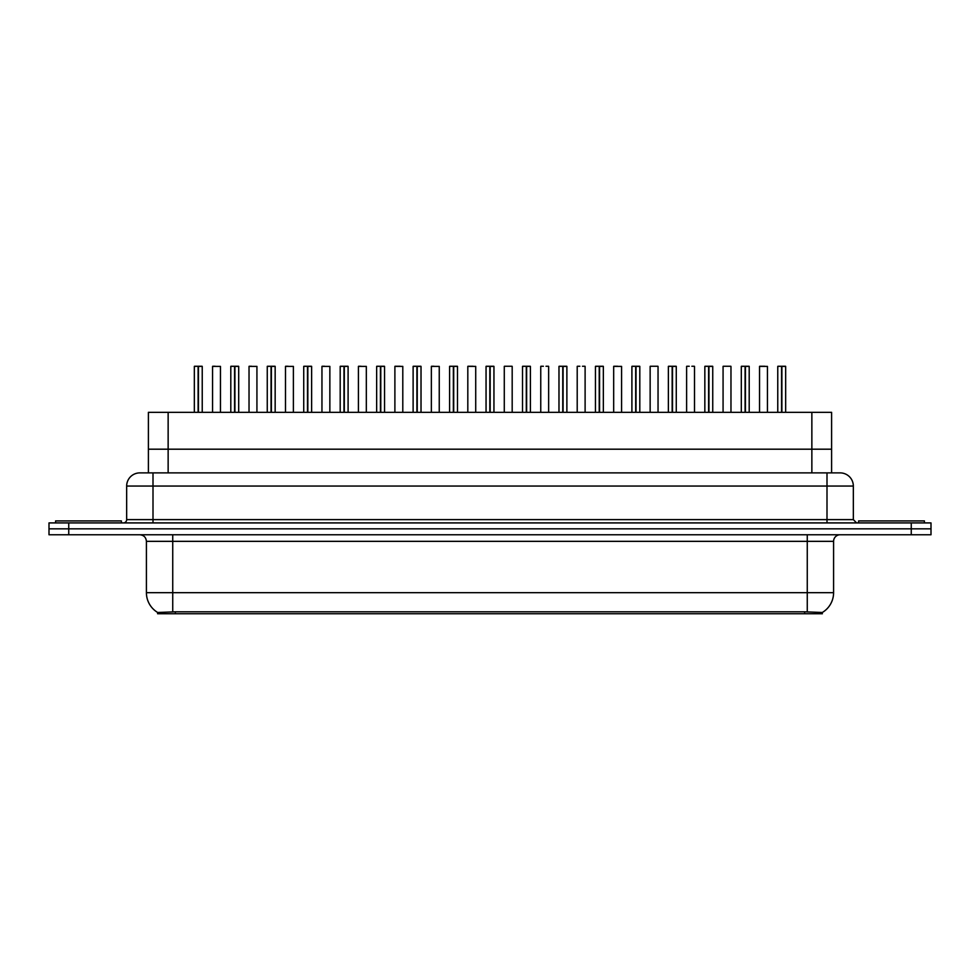 <?xml version="1.0" encoding="UTF-8"?>
<svg xmlns="http://www.w3.org/2000/svg" width="980" height="980" viewBox="0 0 980 980"><rect width="100%" height="100%" fill="white"/><g stroke="black" fill="none" stroke-linecap="round" stroke-linejoin="round"><path stroke-width="1.47" d="M144.44 472.887L148.397 472.887L148.397 449.195L831.604 449.195L831.604 412.335L148.397 412.335L148.397 449.195L831.604 449.195L831.604 472.887M822.392 613.737L157.609 613.737L157.609 612.439M146.412 592.68L172.737 592.68L172.737 541.34L146.412 541.34L146.412 592.68A23.042 23.042 0 0 0 157.682 612.488L175.371 611.814L804.629 611.814L822.318 612.488A23.042 23.042 0 0 0 833.588 592.68L833.588 541.34A6.578 6.578 0 0 1 840.166 534.762M931 534.762L931 528.832L49 528.832L49 534.762L68.747 534.762L68.747 528.832L49 528.832L49 522.916L68.747 522.916L68.747 528.832L931 528.832L931 534.762L68.747 534.762M853.335 486.055L126.665 486.055A13.169 13.169 0 0 1 139.834 472.887L840.166 472.887A13.169 13.169 0 0 1 853.335 486.055L853.335 519.62L856.618 522.916M126.665 486.055L126.665 519.62A3.295 3.295 0 0 1 123.382 522.916M931 522.916L931 528.832L931 522.916L68.747 522.916M198.45 366.385L202.235 366.385L198.45 366.385L198.45 412.335M198.34 412.335L198.45 366.263M198.119 366.263L194.334 366.385L198.23 366.263L198.23 412.335M202.101 366.263L199.602 366.263L202.101 366.263M198.23 366.263L199.602 366.263M202.235 366.385L202.235 412.335M194.334 366.385L194.334 412.335M198.107 366.385L198.107 412.335M220.463 366.385L212.562 366.385L220.463 366.385L220.463 412.335M215.196 366.263L212.697 366.263M212.562 366.385L212.562 412.335M196.968 366.263L194.469 366.263M121.398 522.916L121.398 520.931L55.578 520.931L55.578 522.916M234.918 366.385L238.691 366.385L234.918 366.385L234.918 412.335M234.808 412.335L234.918 366.263M234.575 366.263L230.802 366.385L234.686 366.263L234.686 412.335M238.569 366.263L236.058 366.263L238.569 366.263M234.686 366.263L236.058 366.263M238.691 366.385L238.691 412.335M230.802 366.385L230.802 412.335M234.575 366.385L234.575 412.335M271.387 366.385L275.16 366.385L271.387 366.385L271.387 412.335M271.264 412.335L271.374 366.263M271.043 366.263L267.258 366.385L271.154 366.263L271.154 412.335M275.025 366.263L272.526 366.263L275.025 366.263M271.154 366.263L272.526 366.263M275.16 366.385L275.16 412.335M267.258 366.385L267.258 412.335M271.043 366.385L271.043 412.335M307.843 366.385L311.628 366.385L307.843 366.385L307.843 412.335M307.732 412.335L307.843 366.263M307.512 366.263L303.727 366.385L307.622 366.263L307.622 412.335M311.493 366.263L308.994 366.263L311.493 366.263M307.622 366.263L308.994 366.263M311.628 366.385L311.628 412.335L311.628 366.385M303.727 366.385L303.727 412.335M307.5 366.385L307.5 412.335M344.311 366.385L348.096 366.385L344.311 366.385L344.311 412.335M344.201 412.335L344.311 366.263M343.98 366.263L340.195 366.385L344.078 366.263L344.078 412.335M347.961 366.263L345.462 366.263L347.961 366.263M344.078 366.263L345.462 366.263M348.096 366.385L348.096 412.335L348.096 366.385M340.195 366.385L340.195 412.335M343.968 366.385L343.968 412.335M256.932 366.385L249.03 366.385L256.932 366.385L256.932 412.335M251.664 366.263L249.165 366.263M249.03 366.385L249.03 412.335M293.388 366.385L285.499 366.385L293.388 366.385L293.388 412.335M288.132 366.263L285.621 366.263M285.499 366.385L285.499 412.335M329.856 366.385L321.954 366.385L329.856 366.385L329.856 412.335M324.588 366.263L322.089 366.263M321.954 366.385L321.954 412.335M924.422 522.916L924.422 520.931L858.603 520.931L858.603 522.916M380.779 366.385L384.552 366.385L380.779 366.385L380.779 412.335M380.669 412.335L380.767 366.263M380.436 366.263L376.651 366.385L380.546 366.263L380.546 412.335M384.417 366.263L381.918 366.263L384.417 366.263M380.546 366.263L381.918 366.263M384.552 366.385L384.552 412.335M376.651 366.385L376.651 412.335M380.436 366.385L380.436 412.335M417.247 366.385L421.02 366.385L417.247 366.385L417.247 412.335M417.125 412.335L417.235 366.263M416.904 366.263L413.119 366.385L417.015 366.263L417.015 412.335M420.886 366.263L418.387 366.263L420.886 366.263M417.015 366.263L418.387 366.263M421.02 366.385L421.02 412.335L421.02 366.385M413.119 366.385L413.119 412.335M416.904 366.385L416.904 412.335M453.703 366.385L457.488 366.385L453.703 366.385L453.703 412.335M453.593 412.335L453.703 366.263M453.373 366.263L449.587 366.385L453.483 366.263L453.483 412.335M457.354 366.263L454.855 366.263L457.354 366.263M453.483 366.263L454.855 366.263M457.488 366.385L457.488 412.335M449.587 366.385L449.587 412.335M453.36 366.385L453.36 412.335M366.324 366.385L358.423 366.385L366.324 366.385L366.324 412.335M361.057 366.263L358.558 366.263M358.423 366.385L358.423 412.335M402.792 366.385L394.891 366.385L402.792 366.385L402.792 412.335M400.159 366.263L395.026 366.263M394.891 366.385L394.891 412.335M439.248 366.385L431.359 366.385L439.248 366.385L439.248 412.335M433.981 366.263L431.482 366.263M431.359 366.385L431.359 412.335M490.172 366.385L493.945 366.385L490.172 366.385L490.172 412.335M490.061 412.335L490.172 366.263M489.829 366.263L486.055 366.385L489.939 366.263L489.939 412.335M493.822 366.263L491.311 366.263L493.822 366.263M489.939 366.263L491.311 366.263M493.945 366.385L493.945 412.335L493.945 366.385M486.055 366.385L486.055 412.335M489.829 366.385L489.829 412.335M526.64 366.385L530.413 366.385L526.64 366.385L526.64 412.335M526.517 412.335L526.628 366.263M526.297 366.263L522.512 366.385L526.407 366.263L526.407 412.335M530.278 366.263L527.779 366.263L530.278 366.263M526.407 366.263L527.779 366.263M530.413 366.385L530.413 412.335L530.413 366.385M522.512 366.385L522.512 412.335L522.512 366.385M526.297 366.385L526.297 412.335M563.096 366.385L566.881 366.385L563.096 366.385L563.096 412.335M562.986 412.335L563.096 366.263M562.765 366.263L558.98 366.385L562.875 366.263L562.875 412.335M566.746 366.263L564.247 366.263L566.746 366.263M562.875 366.263L564.247 366.263M566.881 366.385L566.881 412.335L566.881 366.385M558.98 366.385L558.98 412.335L558.98 366.385M562.753 366.385L562.753 412.335M599.564 366.385L603.349 366.385L599.564 366.385L599.564 412.335M599.454 412.335L599.564 366.263M599.233 366.263L595.448 366.385L599.331 366.263L599.331 412.335M603.215 366.263L600.716 366.263L603.215 366.263M599.331 366.263L600.716 366.263M603.349 366.385L603.349 412.335L603.349 366.385M595.448 366.385L595.448 412.335L595.448 366.385M599.221 366.385L599.221 412.335M636.032 366.385L639.805 366.385L636.032 366.385L636.032 412.335M635.922 412.335L636.02 366.263M635.689 366.263L631.904 366.385L635.8 366.263L635.8 412.335M639.683 366.263L637.172 366.263L639.683 366.263M635.8 366.263L637.172 366.263M639.805 366.385L639.805 412.335L639.805 366.385M631.904 366.385L631.904 412.335L631.904 366.385M635.689 366.385L635.689 412.335M475.716 366.385L467.815 366.385L475.716 366.385L475.716 412.335M473.083 366.263L467.95 366.263M467.815 366.385L467.815 412.335M512.05 366.263L504.418 366.263M504.284 366.385L504.284 412.335M512.185 366.385L512.185 412.335M548.518 366.263L546.019 366.263M543.385 366.263L540.874 366.263M540.752 366.385L540.752 412.335M548.641 366.385L548.641 412.335M584.974 366.263L582.475 366.263M579.841 366.263L577.343 366.263M577.208 366.385L577.208 412.335M585.109 366.385L585.109 412.335M621.577 366.385L613.676 366.385L621.577 366.385L621.577 412.335M617.682 366.263L613.811 366.263M613.676 366.385L613.676 412.335M672.501 366.385L676.274 366.385L672.501 366.385L672.501 412.335M672.378 412.335L672.488 366.263M672.158 366.263L668.372 366.385L672.268 366.263L672.268 412.335M676.139 366.263L673.64 366.263L676.139 366.263M672.268 366.263L673.64 366.263M676.274 366.385L676.274 412.335L676.274 366.385M668.372 366.385L668.372 412.335M672.158 366.385L672.158 412.335M708.957 366.385L712.742 366.385L708.957 366.385L708.957 412.335M708.846 412.335L708.957 366.263M708.626 366.263L704.841 366.385L708.736 366.263L708.736 412.335M712.607 366.263L710.108 366.263L712.607 366.263M708.736 366.263L710.108 366.263M712.742 366.385L712.742 412.335M704.841 366.385L704.841 412.335M708.614 366.385L708.614 412.335M745.425 366.385L749.198 366.385L745.425 366.385L745.425 412.335M745.314 412.335L745.425 366.263M745.082 366.263L741.309 366.385L745.192 366.263L745.192 412.335M749.075 366.263L746.564 366.263L749.075 366.263M745.192 366.263L746.564 366.263M749.198 366.385L749.198 412.335M741.309 366.385L741.309 412.335M745.082 366.385L745.082 412.335M781.893 366.385L785.666 366.385L781.893 366.385L781.893 412.335M781.77 412.335L781.881 366.263M781.55 366.263L777.765 366.385L781.66 366.263L781.66 412.335M785.531 366.263L783.032 366.263L785.531 366.263M781.66 366.263L783.032 366.263M785.666 366.385L785.666 412.335M777.765 366.385L777.765 412.335M781.55 366.385L781.55 412.335M657.911 366.263L650.279 366.263M650.144 366.385L650.144 412.335M658.045 366.385L658.045 412.335M694.379 366.263L691.868 366.263M689.234 366.263L686.735 366.263M686.613 366.385L686.613 412.335M694.502 366.385L694.502 412.335M730.835 366.263L723.203 366.263M723.069 366.385L723.069 412.335M730.97 366.385L730.97 412.335M767.438 366.385L759.537 366.385L767.438 366.385L767.438 412.335M764.804 366.263L759.672 366.263M759.537 366.385L759.537 412.335M233.436 366.263L230.925 366.263M269.892 366.263L267.393 366.263M306.36 366.263L303.861 366.263M342.829 366.263L340.317 366.263M379.285 366.263L376.786 366.263M415.753 366.263L413.254 366.263M452.221 366.263L449.722 366.263M488.689 366.263L486.178 366.263M525.145 366.263L522.646 366.263M561.614 366.263L559.115 366.263M598.082 366.263L595.583 366.263M634.538 366.263L632.039 366.263M671.006 366.263L668.507 366.263M707.474 366.263L704.975 366.263M743.942 366.263L741.431 366.263M780.399 366.263L777.899 366.263M168.143 472.887L168.143 412.335M811.857 472.887L811.857 412.335M175.371 613.737L175.371 611.814M804.629 613.737L804.629 611.814M807.263 534.762L807.263 541.34L172.737 541.34L172.737 534.762M833.588 541.34L807.263 541.34L807.263 592.68L833.588 592.68M807.263 611.937L807.263 592.68L172.737 592.68L172.737 611.937M911.253 534.762L911.253 522.916M153.003 522.916L153.003 472.887M126.665 519.62L853.335 519.62M826.998 472.887L826.998 522.916M146.412 541.34C146.02 537.346 143.827 535.154 139.834 534.762"/></g></svg>
